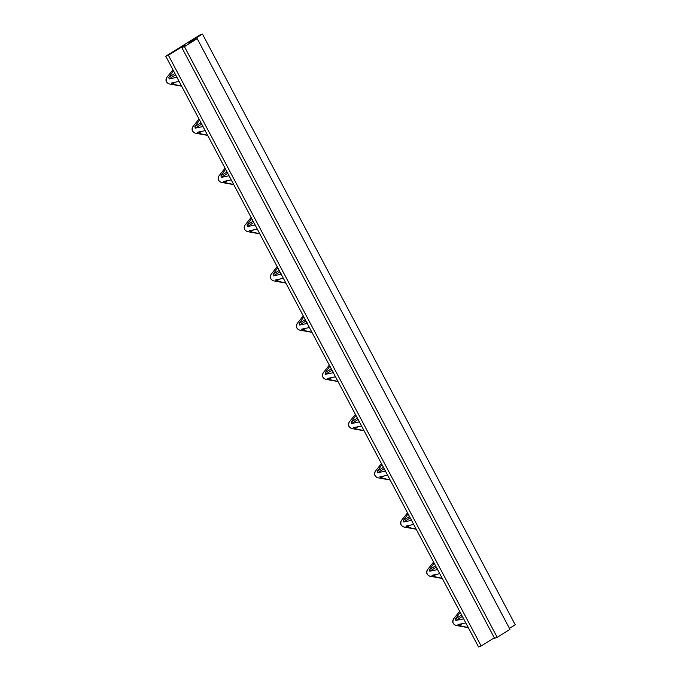 <?xml version="1.0" encoding="UTF-8"?>
<svg xmlns="http://www.w3.org/2000/svg" width="681" height="681" viewBox="0 0 681 681"><rect width="100%" height="100%" fill="white"/><g stroke="black" fill="none" stroke-linecap="round" stroke-linejoin="round"><path stroke-width="1.02" d="M463.48 618.042L463.48 618.842L455.819 620.442L455.563 618.799L460.194 612.304M468.281 627.576L459.147 625.567L457.998 624.545L465.651 622.945M442.224 578.356L433.082 576.339L431.933 575.317L439.585 573.717M437.415 568.814L437.415 569.614L429.754 571.214L429.498 569.571L434.137 563.076M416.159 529.128L407.017 527.111L405.867 526.09L413.52 524.489M411.35 519.586L411.35 520.386L403.697 521.986L403.433 520.344L408.072 513.849M385.284 470.358L385.284 471.158L377.632 472.759L377.368 471.116L382.007 464.629M390.094 479.901L380.96 477.883L379.802 476.862L387.455 475.261M364.029 430.673L354.895 428.655L353.737 427.634L361.39 426.034M359.219 421.13L359.219 421.931L351.566 423.531L351.311 421.888L355.942 415.401M337.963 381.445L328.829 379.428L327.672 378.406L335.324 376.806M333.154 371.903L333.154 372.703L325.501 374.303L325.246 372.66L329.876 366.174M307.088 322.675L307.088 323.484L299.436 325.075L299.18 323.432L303.811 316.946M311.898 332.217L302.764 330.2L301.606 329.178L309.259 327.578M285.833 282.99L276.699 280.972L275.541 279.951L283.202 278.35M281.023 273.447L281.023 274.256L273.37 275.848L273.115 274.205L277.746 267.718M259.767 233.762L250.634 231.744L249.476 230.723L257.137 229.131M254.958 224.219L254.958 225.028L247.305 226.62L247.05 224.977L251.681 218.49M228.901 174.991L228.901 175.8L221.24 177.392L220.984 175.749L225.615 169.263M233.702 184.534L224.568 182.517L223.411 181.495L231.072 179.903M207.637 135.306L198.503 133.289L197.345 132.267L205.007 130.675M202.836 125.772L202.836 126.572L195.175 128.164L194.919 126.521L199.55 120.035M181.572 86.078L172.438 84.061L171.289 83.039L178.941 81.448M176.771 76.544L176.771 77.345L169.109 78.936L168.854 77.293L173.485 70.807M181.81 47.568L184.423 46.589L497.198 637.314L494.585 638.301L181.81 47.568L185.649 45.184L182.866 46.231L168.377 55.238L481.152 645.971L494.312 637.782M184.423 46.589L197.201 38.638L509.975 629.372L497.198 637.314M197.201 38.638L187.973 43.056L202.461 34.05L199.848 35.029L165.764 56.225L168.377 55.238M509.448 628.376L515.236 624.775L202.461 34.05M481.152 645.971L478.539 646.95L165.764 56.225M183.129 46.751L182.866 46.231M455.819 620.442L462.356 616.382M461.633 615.02L455.563 618.799M459.147 625.567L462.186 623.677M455.895 625.439C452.729 623.941 451.92 621.796 453.478 619.012C452.278 622.204 453.086 624.341 455.895 625.439L468.341 627.678M433.082 576.339L436.121 574.449M429.754 571.214L436.291 567.154M435.568 565.792L429.498 569.571M429.83 576.211C426.664 574.713 425.855 572.568 427.413 569.784C426.212 572.976 427.021 575.113 429.83 576.211L442.275 578.458M407.017 527.111L410.056 525.221M403.697 521.986L410.226 517.926M409.502 516.564L403.433 520.344M403.765 526.983C400.598 525.485 399.79 523.34 401.347 520.565C400.147 523.749 400.956 525.885 403.765 526.983L416.21 529.231M377.632 472.759L384.161 468.698M383.446 467.336L377.368 471.116M380.96 477.883L383.99 476.002M377.7 477.756C374.533 476.257 373.724 474.112 375.282 471.337C374.09 474.521 374.89 476.657 377.7 477.756L390.145 480.003M354.895 428.655L357.925 426.774M351.566 423.531L358.095 419.47M357.38 418.108L351.311 421.888M351.634 428.528C348.468 427.03 347.659 424.884 349.217 422.109C348.025 425.293 348.825 427.43 351.634 428.528L364.08 430.775M328.829 379.428L331.86 377.546M325.501 374.303L332.03 370.243M331.315 368.881L325.246 372.66M325.569 379.3C322.402 377.802 321.594 375.657 323.152 372.882C321.96 376.065 322.76 378.202 325.569 379.3L338.014 381.547M299.436 325.075L305.965 321.015M305.25 319.653L299.18 323.432M302.764 330.2L305.795 328.319M299.504 330.072C296.337 328.574 295.528 326.429 297.095 323.654C295.894 326.837 296.695 328.974 299.504 330.072L311.949 332.319M276.699 280.972L279.729 279.091M273.37 275.848L279.9 271.787M279.184 270.434L273.115 274.205M273.439 280.844C270.272 279.346 269.472 277.201 271.029 274.426C269.829 277.61 270.629 279.755 273.439 280.844L285.884 283.092M250.634 231.744L253.664 229.863M247.305 226.62L253.834 222.559M253.119 221.206L247.05 224.977M247.382 231.617C244.207 230.118 243.406 227.982 244.964 225.198C243.764 228.382 244.573 230.527 247.382 231.617L259.819 233.864M221.24 177.392L227.777 173.332M227.054 171.978L220.984 175.749M224.568 182.517L227.599 180.635M221.316 182.389C218.141 180.891 217.341 178.754 218.899 175.97C217.699 179.154 218.507 181.299 221.316 182.389L233.762 184.636M198.503 133.289L201.533 131.407M195.175 128.164L201.712 124.104M200.989 122.75L194.919 126.521M195.251 133.161C192.076 131.663 191.276 129.526 192.834 126.743C191.633 129.926 192.442 132.071 195.251 133.161L207.696 135.408M172.438 84.061L175.468 82.18M169.109 78.936L175.647 74.876M174.923 73.522L168.854 77.293M169.186 83.933C166.011 82.435 165.211 80.298 166.768 77.515C165.568 80.698 166.377 82.844 169.186 83.933L181.631 86.181M453.478 619.012L459.649 611.266M427.413 569.784L433.584 562.038M401.347 520.565L407.519 512.81M375.282 471.337L381.454 463.582M349.217 422.109L355.388 414.354M323.152 372.882L329.323 365.135M297.095 323.654L303.258 315.907M271.029 274.426L277.193 266.68M244.964 225.198L251.136 217.452M218.899 175.97L225.07 168.224M192.834 126.743L199.005 118.996M166.768 77.515L172.94 69.768"/></g></svg>
